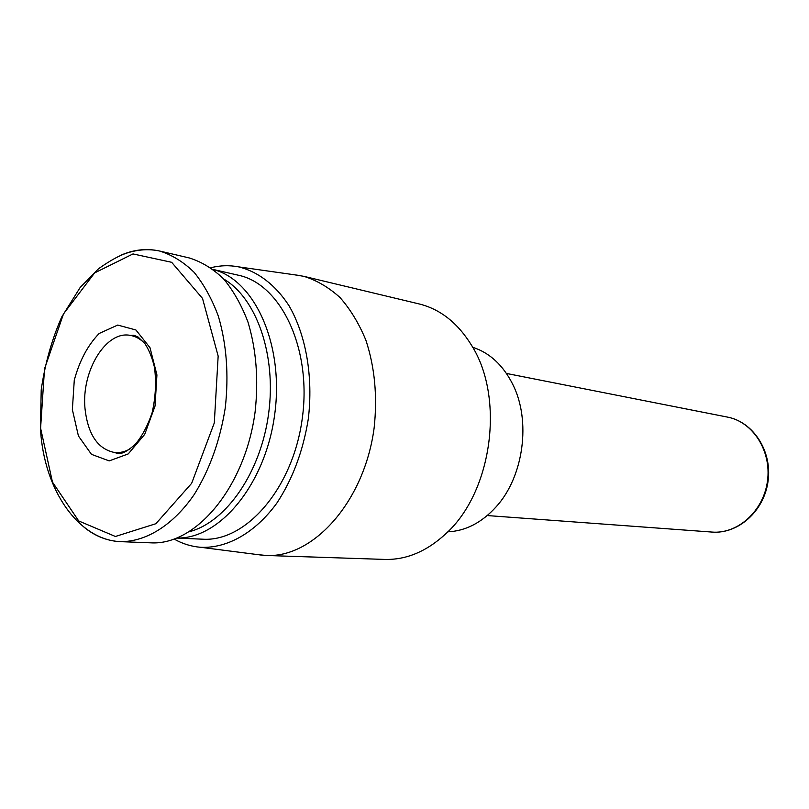 <?xml version="1.0" encoding="UTF-8"?>
<svg xmlns="http://www.w3.org/2000/svg" width="809" height="809" viewBox="0 0 809 809"><rect width="100%" height="100%" fill="white"/><g stroke="black" fill="none" stroke-linecap="round" stroke-linejoin="round"><path stroke-width="1.21" d="M72.365 409.607L74.276 380.21C79.494 360.804 87.787 345.221 99.163 333.48L117.73 325.066L135.912 329.981L150.009 347.708L156.926 374.941L155.035 406.047L144.71 434.372L128.237 453.92L109.195 460.897L91.457 454.334L78.422 435.97L72.365 409.607M120.774 255.29C133.748 249.566 146.722 248.151 159.707 251.053L189.195 257.929C201.532 261.752 212.989 268.73 223.567 278.862C233.397 290.704 241.537 305.114 247.979 322.073C256.281 349.609 258.658 379.542 255.108 411.872C245.198 487.17 195.859 545.64 150.747 542.829L120.48 541.646C107.192 540.999 95.058 536.185 84.065 527.225M223.729 279.034C256.564 298.208 276.607 355.121 268.608 413.692C260.791 472.294 226.378 521.856 189.63 531.634M213.343 269.539C254.865 279.985 284.303 344.917 274.686 414.511C265.504 484.166 219.906 538.976 177.1 538.036M213.252 269.468L238.443 275.242C281.006 284.04 311.94 348.649 302.303 418.243C293.141 487.898 246.189 542 202.816 539.199L176.989 538.086M210.866 267.728C220.149 265.392 229.392 265.109 238.584 266.869C257.869 271.551 275.434 284.849 289.015 305.711C306.055 335.159 313.366 376.903 308.28 419.052C303.102 451.088 292.605 479.14 276.789 503.198C255.098 532.888 227.117 548.502 200.733 547.299C191.399 546.56 182.571 543.84 174.238 539.118M294.355 274.777L303.85 276.334C316.794 280.349 328.848 287.417 340.002 297.53C350.378 309.301 359.004 323.519 365.88 340.184C374.789 367.195 377.54 396.44 374.132 427.941C364.495 501.246 313.619 558.048 266.171 555.48L256.605 554.468M303.85 276.334L419.183 303.951C440.339 309.19 457.823 323.013 471.617 345.413C504.917 397.795 492.246 491.67 446.255 533.353C427.01 551.293 406.492 559.99 384.7 559.423L266.171 555.48M472.709 347.283C489.637 352.775 502.955 365.061 512.643 384.133C531.301 420.589 523.726 476.683 496.079 506.889C481.679 522.715 465.579 531.028 447.802 531.837M40.592 428.183L44.525 368.813L63.506 313.902L94.643 272.906L133 253.935L171.65 262.298L202.513 298.4L218.157 356.081L214.304 422.895L191.662 483.307L155.874 523.716L115.394 536.478L78.726 520.956L52.464 482.103L40.592 428.183M159.707 251.053C172.024 254.886 183.471 261.944 194.029 272.228C203.838 284.272 211.948 298.936 218.359 316.218C226.611 344.28 228.907 374.82 225.266 407.847C220.028 440.642 209.713 469.483 194.312 494.36C173.217 525.142 146.116 541.868 120.48 541.646C79.211 540.109 43.656 490.83 40.45 428.264L41.208 389.918C44.91 364.06 51.736 339.77 61.696 317.027L80.142 287.519L98.486 268.78C109.711 260.811 119.095 255.593 126.649 253.126C138.096 249.435 149.109 248.747 159.707 251.053M506.454 373.445L727.503 417.1C752.896 421.813 771.685 451.017 767.478 481.031C763.575 511.076 737.717 534.253 711.991 532.069L487.271 515.555M130.674 448.54C125.355 451.695 120.025 453.03 114.696 452.534C97.747 449.137 87.847 434.413 84.985 408.343C81.315 370.977 106.08 330.123 130.502 335.432C135.77 336.372 140.544 339.062 144.841 343.522M200.733 547.299L263.289 555.328M238.584 266.869L301.029 275.717M727.503 417.1C753.27 421.914 772.282 451.139 768.075 481.112C764.181 511.116 738.111 534.264 711.991 532.069M137.479 336.645L130.502 335.432L133.829 335.26L138.026 336.969L144.922 343.613C149.119 350.105 152.304 358.033 154.489 367.397C156.41 382.333 155.601 397.522 152.062 412.964C147.521 426.09 141.878 436.607 135.133 444.505C124.687 453.475 121.249 453.556 117.851 453.586L114.696 452.534L121.744 453.212"/></g></svg>
